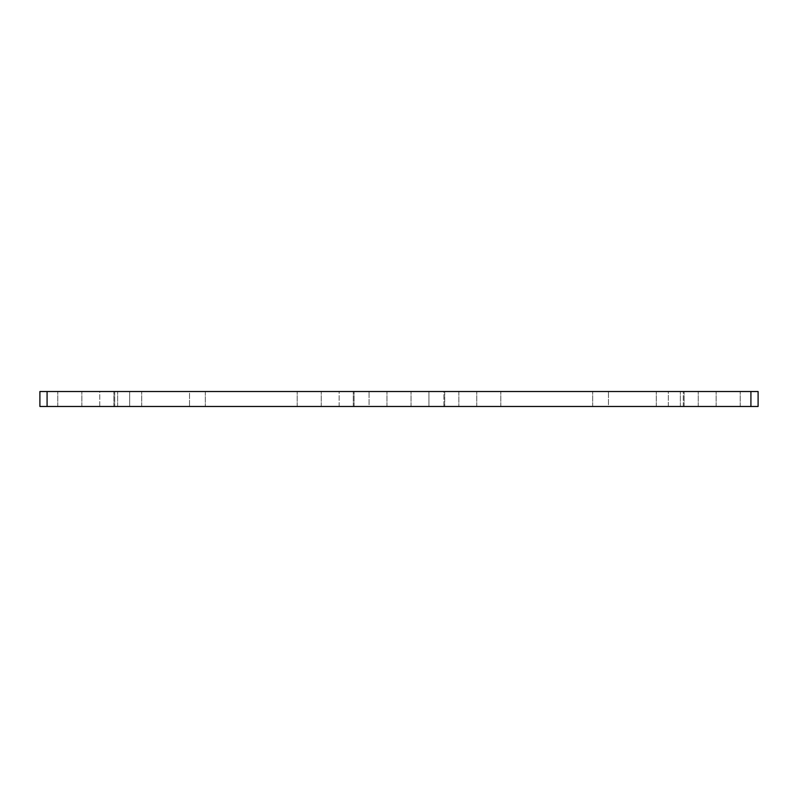 <?xml version="1.0" encoding="UTF-8"?>
<svg xmlns="http://www.w3.org/2000/svg" width="798" height="798" viewBox="0 0 798 798"><rect width="100%" height="100%" fill="white"/><g stroke="black" fill="none" stroke-linecap="round" stroke-linejoin="round"><path stroke-width="0.6" stroke-dasharray="3.99 2.99" d="M129.675 391.519L205.325 391.519L129.675 391.519L141.705 391.519L129.675 391.519L141.705 391.519L129.675 391.519L129.675 406.481L113.875 406.481L205.325 406.481L113.875 406.481L141.705 406.481L129.675 406.481L141.705 406.481L129.675 406.481L129.675 391.519M309.225 391.519L297.195 391.519L309.225 391.519M309.225 406.481L297.195 406.481L309.225 406.481M488.775 391.519L476.745 391.519L488.775 391.519M488.775 406.481L476.745 406.481L488.775 406.481M668.325 391.519L592.675 391.519L684.125 391.519L592.675 391.519L684.125 391.519L668.325 391.519L680.355 391.519L668.325 391.519L680.355 391.519L668.325 391.519L668.325 406.481L656.295 406.481L684.125 406.481L592.675 406.481L680.355 406.481L668.325 406.481L680.355 406.481L668.325 406.481L668.325 391.519M728.175 391.519L716.145 391.519L728.175 391.519M728.175 406.481L716.145 406.481L728.175 406.481M399 391.519L386.97 391.519L399 391.519M399 406.481L386.97 406.481L399 406.481M69.825 391.519L57.795 391.519L69.825 391.519M69.825 406.481L57.795 406.481L69.825 406.481M39.9 391.519L39.9 406.481L47.082 406.481L47.082 391.519L39.9 391.519M750.918 391.519L750.918 406.481L758.1 406.481L758.1 391.519L47.082 391.519M750.918 406.481L47.082 406.481M428.925 391.519L353.275 391.519L444.725 391.519L428.925 391.519L428.925 406.481L353.275 406.481L444.725 406.481L369.075 406.481L428.925 406.481L428.925 391.519M189.525 391.519L205.325 391.519L189.525 391.519L189.525 406.481L189.525 391.519M443.888 391.519L683.288 391.519L443.888 391.519L443.888 406.481L458.85 406.481L443.888 406.481L443.888 391.519M683.288 391.519L698.25 391.519L683.288 391.519L683.288 406.481L458.85 406.481L698.25 406.481L683.288 406.481L683.288 391.519M99.75 391.519L339.15 391.519L99.75 391.519L99.75 406.481L114.713 406.481L99.75 406.481L99.75 391.519M339.15 391.519L354.113 391.519L339.15 391.519L339.15 406.481L114.713 406.481L354.113 406.481L339.15 406.481L339.15 391.519M608.475 406.481L592.675 406.481L608.475 406.481L608.475 391.519L608.475 406.481M369.075 406.481L353.275 406.481L369.075 406.481L369.075 391.519L369.075 406.481M354.113 406.481L354.113 391.519L354.113 406.481M698.25 406.481L698.25 391.519L698.25 406.481M684.125 406.481L684.125 391.519L684.125 406.481M592.675 406.481L592.675 391.519L592.675 406.481M444.725 391.519L444.725 406.481L444.725 391.519M353.275 406.481L353.275 391.519L353.275 406.481M205.325 391.519L205.325 406.481L205.325 391.519M113.875 406.481L113.875 391.519L113.875 406.481M114.713 391.519L114.713 406.481L114.713 391.519M458.85 391.519L458.85 406.481L458.85 391.519M117.645 406.481L117.645 391.519L117.645 406.481M297.195 406.481L297.195 391.519L297.195 406.481M476.745 406.481L476.745 391.519L476.745 406.481M656.295 406.481L656.295 391.519L656.295 406.481M716.145 406.481L716.145 391.519L716.145 406.481M386.97 406.481L386.97 391.519L386.97 406.481M57.795 406.481L57.795 391.519L57.795 406.481M81.855 406.481L81.855 391.519L81.855 406.481M411.03 406.481L411.03 391.519L411.03 406.481M740.205 406.481L740.205 391.519L740.205 406.481M141.705 406.481L141.705 391.519L141.705 406.481M321.255 406.481L321.255 391.519L321.255 406.481M500.805 406.481L500.805 391.519L500.805 406.481M680.355 406.481L680.355 391.519L680.355 406.481"/><path stroke-width="1.2" d="M47.082 391.519L47.082 406.481L39.9 406.481L39.9 391.519L758.1 391.519L758.1 406.481L750.918 406.481L750.918 391.519M47.082 406.481L750.918 406.481"/></g></svg>
